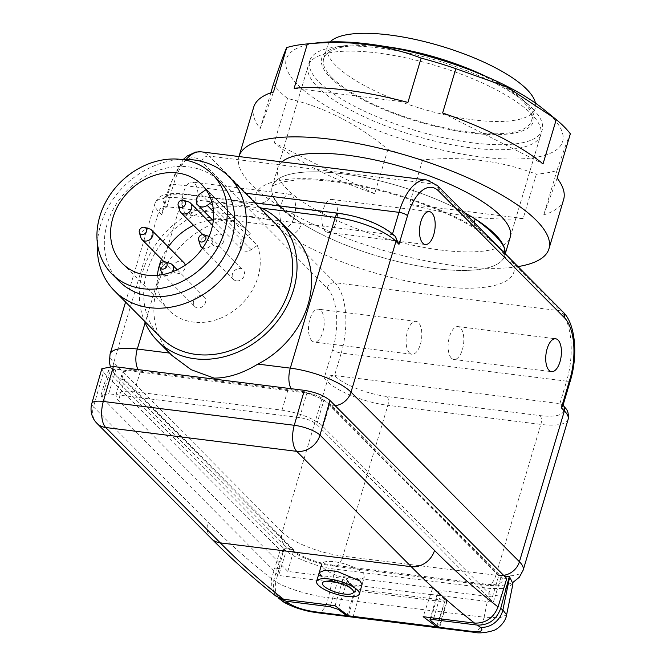 <?xml version="1.0" encoding="UTF-8"?>
<svg xmlns="http://www.w3.org/2000/svg" width="666" height="666" viewBox="0 0 666 666"><rect width="100%" height="100%" fill="white"/><g stroke="black" fill="none" stroke-linecap="round" stroke-linejoin="round"><path stroke-width="0.5" stroke-dasharray="3.33 2.5" d="M179.687 210.514A6.735 5.619 135.2 0 1 179.737 207.043A6.735 5.619 135.2 0 1 187.496 201.631A6.735 5.619 135.2 0 1 188.428 201.831M223.826 240.992A6.735 5.619 -44.8 0 0 222.677 235.506A6.735 5.619 -44.8 0 0 216.691 234.482A6.735 5.619 -44.8 0 0 211.963 239.51A6.735 5.619 -44.8 0 0 213.112 244.996A6.735 5.619 -44.8 0 0 219.106 246.02A6.735 5.619 -44.8 0 0 223.826 240.992M209.116 236.38A6.735 5.619 135.2 0 1 210.922 237.521A6.735 5.619 135.2 0 1 212.071 243.007A6.735 5.619 135.2 0 1 204.304 248.418A6.735 5.619 135.2 0 1 202.705 247.96M236.538 280.885A6.735 5.619 -44.8 0 0 243.531 277.198A6.735 5.619 -44.8 0 0 243.157 269.98A6.735 5.619 -44.8 0 0 240.21 268.573A6.735 5.619 -44.8 0 0 233.217 272.261A6.735 5.619 -44.8 0 0 233.591 279.479A6.735 5.619 -44.8 0 0 236.538 280.885M200.166 244.988A6.735 5.619 135.2 0 1 200.208 241.525A6.735 5.619 135.2 0 1 207.975 236.105A6.735 5.619 135.2 0 1 208.908 236.305M172.477 271.803A6.735 5.619 135.2 0 1 165.476 275.499A6.735 5.619 135.2 0 1 163.028 274.525M161.339 272.069A6.735 5.619 135.2 0 1 161.38 268.606A6.735 5.619 135.2 0 1 169.147 263.187A6.735 5.619 135.2 0 1 170.08 263.386M193.615 301.065A6.735 5.619 -44.8 0 0 194.763 306.56A6.735 5.619 -44.8 0 0 200.749 307.575A6.735 5.619 -44.8 0 0 205.478 302.547A6.735 5.619 -44.8 0 0 204.329 297.061A6.735 5.619 -44.8 0 0 198.335 296.045A6.735 5.619 -44.8 0 0 193.615 301.065M140.859 237.587A6.735 5.619 135.2 0 1 140.901 234.124A6.735 5.619 135.2 0 1 148.668 228.713A6.735 5.619 135.2 0 1 149.6 228.913M183.849 262.587A6.735 5.619 -44.8 0 0 180.902 261.172A6.735 5.619 -44.8 0 0 173.909 264.868A6.735 5.619 -44.8 0 0 174.284 272.078A6.735 5.619 -44.8 0 0 177.231 273.485A6.735 5.619 -44.8 0 0 185.19 265.201M211.888 202.098L213.295 201.115L257.292 245.429A55.927 46.645 135.2 0 1 245.879 299.442A55.927 46.645 135.2 0 1 193.49 322.119A55.927 46.645 135.2 0 1 169.031 310.431A55.927 46.645 135.2 0 1 157.434 275.324M213.295 201.115A55.927 46.645 -44.8 0 0 206.343 189.41L205.977 189.668M212.512 219.863A55.927 46.645 135.2 0 1 223.951 219.938A55.927 46.645 135.2 0 1 248.41 231.626A55.927 46.645 135.2 0 1 250.341 233.724L206.343 189.41M119.297 281.377A70.746 59.008 135.2 0 1 115.326 205.636A70.746 59.008 135.2 0 1 188.778 166.9A70.746 59.008 135.2 0 1 219.713 181.685M97.378 243.298A80.852 67.433 135.2 0 1 181.785 159.49M160.806 337.529A80.852 67.433 135.2 0 1 156.269 250.965A80.852 67.433 135.2 0 1 240.21 206.693A80.852 67.433 135.2 0 1 275.566 223.601M161.513 259.207A55.927 46.645 135.2 0 1 168.282 246.903M193.598 225.341A55.927 46.645 135.2 0 1 207.85 220.571M257.292 245.429L251.182 249.692A8.084 6.743 135.2 0 1 241.974 249.534A8.084 6.743 135.2 0 1 244.231 237.987L250.341 233.724M474.483 222.794A13.478 8.733 -57.8 0 0 477.589 230.111L488.245 238.137C502.672 250.94 503.904 254.229 504.512 255.294L504.678 255.786A121.279 36.613 16.6 0 0 505.094 253.629A121.279 36.613 16.6 0 1 504.678 255.786A121.279 36.613 16.6 0 1 425.366 267.158A121.279 36.613 16.6 0 1 301.756 223.31C284.465 213.719 274.65 203.838 272.319 193.656A13.478 12.621 164.4 0 1 255.744 202.914C263.886 213.969 274.783 224.95 288.453 235.864A13.478 8.733 -57.8 0 0 301.756 223.31A121.279 36.613 16.6 0 1 272.319 193.656A121.279 36.613 16.6 0 1 272.228 186.488A121.279 36.613 16.6 0 1 341.308 173.651A121.279 36.613 16.6 0 1 464.427 212.662A121.279 36.613 16.6 0 0 344.513 174.067A121.279 36.613 16.6 0 0 272.228 186.488L272.144 186.68C270.779 186.355 274.567 184.74 283.508 181.835L294.339 180.27C305.378 179.337 318.731 179.828 334.407 181.751C381.984 187.337 443.756 208.316 477.589 230.111A13.478 8.733 -57.8 0 0 477.589 230.12A13.478 8.733 -57.8 0 0 481.11 231.027A134.757 40.684 -163.4 0 0 332.401 180.686A134.757 40.684 -163.4 0 0 255.744 202.914L209.241 156.077L434.607 184.191L481.11 231.027C494.538 242.74 505.444 253.729 513.819 263.977A13.478 12.621 164.4 0 1 504.512 255.294L504.512 255.294A13.478 12.621 164.4 0 1 504.087 252.614M325.216 231.035A16.567 7.651 -82.9 0 1 322.602 212.121A16.567 7.651 -82.9 0 1 331.776 199.45A16.567 7.651 -82.9 0 1 334.24 200.757A16.567 7.651 -82.9 0 1 336.846 219.672A16.567 7.651 -82.9 0 1 327.672 232.334A16.567 7.651 -82.9 0 1 325.216 231.035M451.448 358.183A16.567 7.651 -82.9 0 1 448.842 339.269A16.567 7.651 -82.9 0 1 458.017 326.598A16.567 7.651 -82.9 0 1 460.472 327.905A16.567 7.651 -82.9 0 1 463.086 346.82A16.567 7.651 -82.9 0 1 453.912 359.482A16.567 7.651 -82.9 0 1 451.448 358.183M185.598 213.62A16.567 7.651 -82.9 0 1 182.992 194.705A16.567 7.651 -82.9 0 1 192.166 182.034A16.567 7.651 -82.9 0 1 194.622 183.341A16.567 7.651 -82.9 0 1 197.236 202.256A16.567 7.651 -82.9 0 1 188.062 214.918A16.567 7.651 -82.9 0 1 185.598 213.62M283.208 225.791A16.567 7.651 -82.9 0 1 280.602 206.885A16.567 7.651 -82.9 0 1 289.777 194.214A16.567 7.651 -82.9 0 1 292.232 195.521A16.567 7.651 -82.9 0 1 294.847 214.427A16.567 7.651 -82.9 0 1 285.672 227.098A16.567 7.651 -82.9 0 1 283.208 225.791M311.838 340.767A16.567 7.651 -82.9 0 1 309.224 321.853A16.567 7.651 -82.9 0 1 318.398 309.182A16.567 7.651 -82.9 0 1 320.862 310.489A16.567 7.651 -82.9 0 1 323.476 329.404A16.567 7.651 -82.9 0 1 314.302 342.066A16.567 7.651 -82.9 0 1 311.838 340.767M409.448 352.938A16.567 7.651 -82.9 0 1 406.834 334.032A16.567 7.651 -82.9 0 1 416.009 321.362A16.567 7.651 -82.9 0 1 418.473 322.669A16.567 7.651 -82.9 0 1 421.087 341.575A16.567 7.651 -82.9 0 1 411.913 354.245A16.567 7.651 -82.9 0 1 409.448 352.938M172.036 355.536L169.747 353.097A85.573 71.37 -44.8 0 1 168.198 262.221A85.573 71.37 -44.8 0 1 256.01 217.016A85.573 71.37 -44.8 0 1 293.431 234.898M259.124 207.034A85.573 71.37 -44.8 0 0 241.517 202.406A85.573 71.37 -44.8 0 0 160.864 237.704A85.573 71.37 -44.8 0 0 144.364 320.97M161.763 214.752L170.296 186.122A47.161 21.778 -82.9 0 1 201.482 161.497L327.189 288.112A47.161 21.778 -82.9 0 1 332.675 349.667L324.142 378.296L327.156 381.335L282.201 532.151L113.794 362.529L158.749 211.713L161.763 214.752L162.129 210.581L166.908 206.693L392.274 234.807L395.646 236.646M324.142 378.296C327.206 376.223 330.669 375.299 334.532 375.524L559.89 403.638L562.412 404.612L562.787 406.094M332.151 77.805A108.483 32.751 -163.4 0 0 444.572 127.855A108.483 32.751 -163.4 0 0 531.585 120.704A108.483 32.751 -163.4 0 0 523.11 101.623A108.483 32.751 -163.4 0 0 410.689 51.573A108.483 32.751 -163.4 0 0 323.668 58.725A108.483 32.751 -163.4 0 0 332.151 77.805M535.447 103.13A108.483 32.751 16.6 0 1 535.256 108.391A108.483 32.751 16.6 0 1 448.243 115.543A108.483 32.751 16.6 0 1 335.814 65.493A108.483 32.751 16.6 0 1 327.339 46.412A108.483 32.751 16.6 0 1 330.07 41.908M486.213 76.523A110.498 33.367 16.6 0 1 521.403 98.576A110.498 33.367 16.6 0 1 524.891 101.848A110.498 33.367 16.6 0 1 470.579 132.975A110.498 33.367 16.6 0 1 330.369 77.581A110.498 33.367 16.6 0 1 344.314 45.779A110.498 33.367 16.6 0 1 385.839 46.603M532.683 108.716A121.279 36.613 16.6 0 1 542.166 130.053A121.279 36.613 16.6 0 1 444.88 138.045A121.279 36.613 16.6 0 1 319.18 82.084A121.279 36.613 16.6 0 1 309.707 60.756A121.279 36.613 16.6 0 1 334.49 47.186A121.279 36.613 16.6 0 1 528.854 105.12A121.279 36.613 16.6 0 1 532.683 108.716M505.269 253.804L504.678 255.786A121.279 36.613 16.6 0 1 407.392 263.778A121.279 36.613 16.6 0 1 281.701 207.817A121.279 36.613 16.6 0 1 272.228 186.488L309.707 60.756M347.202 614.934L355.261 589.393L347.078 581.152L338.528 577.772L287.82 571.436L116.916 399.034L115.901 395.171L121.587 391.683L134.332 391.733L282.001 410.156C297.902 412.587 310.872 417.366 320.929 424.483L492.424 596.961L441.716 590.642L437.878 591.366L430.577 617.623M355.261 589.393L360.389 591.425L353.188 616.4M439.585 627.83L446.911 601.498L446.595 600.79C447.336 601.723 446.67 602.106 444.605 601.931L360.389 591.425M437.878 591.366L446.595 600.79L439.135 627.364M282.001 410.156L288.345 388.528A32.551 9.824 16.6 0 1 329.645 404.845L323.043 426.348M492.424 596.961L498.867 575.282L504.22 575.948M498.867 575.282L329.645 404.845M473.027 632.167A20.213 9.332 97.1 0 0 484.107 617.232L500.083 617.74L506.61 614.835M512.962 583.841L505.661 588.528L490.001 588.461L335.123 569.139C318.248 567.657 290.051 556.46 283.783 548.751L283.45 548.409L273.768 580.044L273.46 590.334L278.679 598.251M317.241 612.737A20.213 9.332 97.1 0 0 328.321 597.802C309.598 595.404 284.548 587.77 275.957 581.709A20.213 17.308 -52.8 0 0 281.443 600.366M287.82 571.436L293.897 549.716L124.675 379.27L118.44 400.824M293.897 549.716L283.45 548.409M288.345 388.528L140.676 370.105A32.551 9.824 -163.4 0 0 122.128 373.576A32.551 9.824 -163.4 0 0 124.675 379.27M323.493 568.015A22.236 6.71 -163.4 0 0 346.536 578.271A22.236 6.71 -163.4 0 0 364.369 576.806A22.236 6.71 -163.4 0 0 362.629 572.902A22.236 6.71 -163.4 0 0 339.585 562.637A22.236 6.71 -163.4 0 0 321.753 564.102A22.236 6.71 -163.4 0 0 323.493 568.015A22.236 6.71 16.6 0 1 321.753 564.102A22.236 6.71 16.6 0 1 339.585 562.637A22.236 6.71 16.6 0 1 362.629 572.902A22.236 6.71 16.6 0 1 364.369 576.806A22.236 6.71 16.6 0 1 346.536 578.271A22.236 6.71 16.6 0 1 323.493 568.015M102.04 397.577L109.382 372.952L286.164 551.007L280.719 568.739L274.775 567.99L280.711 568.731L278.654 575.466L102.04 397.577L101.007 395.188L108.658 393.781L299.625 417.599C307.126 418.822 312.829 421.07 316.725 424.359L493.34 602.247L495.404 595.521L501.332 596.261M286.164 551.007L280.228 550.274L274.775 567.99M432.717 587.812L343.648 576.698L356.085 589.227L445.154 600.341L432.717 587.812L423.16 616.699M436.896 625.715L445.154 600.341M335.081 605.71L343.648 576.698M356.085 589.227L348.376 615.8M109.382 372.952L108.35 370.571L116.001 369.155L306.968 392.982C314.469 394.197 320.171 396.445 324.067 399.733L500.849 577.788L506.776 578.529L500.441 579.129L495.396 595.512L501.323 596.253M91.825 403.454A20.213 5.811 -163.9 0 0 93.456 406.834L103.446 372.211L280.228 550.274L285.747 552.347M103.446 372.211L101.865 368.673M362.038 584.64L364.369 576.806L362.029 584.673L356.493 586.937L344.305 585.747L321.045 576.215M276.182 596.278L271.179 588.602L271.512 578.654L274.783 567.998M430.411 594.388L493.34 602.247M500.849 577.788L500.441 579.129M341.566 583.308L278.654 575.466M341.741 583.483L430.586 594.563M319.996 42.582A144.189 43.531 -163.4 0 0 297.519 84.599A144.189 43.531 -163.4 0 0 480.486 156.885A144.189 43.531 -163.4 0 0 551.348 116.267A144.189 43.531 -163.4 0 0 543.506 109.207M570.354 133.799C568.531 137.221 564.069 149.467 556.984 170.529A161.705 48.826 -163.4 0 1 536.371 174.184C501.098 160.689 463.178 155.961 422.602 159.99A161.705 48.826 -163.4 0 1 387.878 149.434C357.184 123.776 323.718 106.801 287.487 98.51A161.705 48.826 -163.4 0 1 279.529 91.292A161.705 48.826 -163.4 0 1 273.376 84.299M540.659 135.081A121.279 36.613 16.6 0 1 443.381 143.073A121.279 36.613 16.6 0 1 317.682 87.113A121.279 36.613 16.6 0 1 308.208 65.784A121.279 36.613 16.6 0 1 405.494 57.792A121.279 36.613 16.6 0 1 531.185 113.753A121.279 36.613 16.6 0 1 540.659 135.081L510.198 237.263A121.279 36.613 16.6 0 1 412.912 245.263A121.279 36.613 16.6 0 1 287.221 189.302A121.279 36.613 16.6 0 1 277.747 167.965A121.279 36.613 16.6 0 1 281.893 161.896M517.965 266.591A161.705 48.826 16.6 0 1 251.64 184.865A161.705 48.826 16.6 0 1 238.969 156.543M387.878 149.434L374.667 193.756A161.705 48.826 16.6 0 1 274.275 142.832L287.487 98.51M536.371 174.184L523.16 218.498A161.705 48.826 16.6 0 1 409.39 204.312L422.602 159.99M563.619 199.567A161.705 48.826 16.6 0 1 543.772 214.852L556.984 170.529M270.854 92.774L260.165 128.621A161.705 48.826 16.6 0 1 253.688 107.176M374.667 193.756L274.275 142.832M523.16 218.498L409.39 204.312M557.142 178.122L543.772 214.852M442.64 112.987L543.031 163.911M294.147 88.245L407.917 102.431M260.165 128.621L273.535 91.891M251.182 249.692L213.536 211.771M244.231 237.987L200.233 193.673M331.768 564.926L484.773 584.015A30.994 9.357 -163.4 0 0 500.008 575.282L331.601 405.661A30.994 9.357 -163.4 0 0 292.274 390.126L139.261 371.037A30.994 9.357 -163.4 0 0 124.026 379.77L292.441 549.392A30.994 9.357 -163.4 0 0 331.768 564.926A16.841 7.776 97.1 0 0 334.265 566.25A16.841 7.776 97.1 0 0 342.898 556.135L387.862 405.319L540.867 424.409L495.912 575.224L342.898 556.135A47.835 14.444 16.6 0 1 282.201 532.151A16.841 14.053 135.2 0 0 285.073 545.87L116.667 376.248A16.841 14.053 135.2 0 1 113.794 362.529A47.835 14.444 16.6 0 1 110.056 354.112M261.605 208.133L182.259 198.235L145.138 322.777M245.354 193.173L173.61 184.224L166.908 206.693L166.517 206.294A41.101 12.413 16.6 0 1 186.713 194.722L339.727 213.803A41.101 12.413 16.6 0 1 391.883 234.407L392.274 234.807L392.582 233.766M327.189 288.112A6.735 5.619 135.2 0 1 334.956 282.7L288.453 235.864A134.757 40.684 -163.4 0 0 437.162 286.205A134.757 40.684 -163.4 0 0 513.819 263.977L560.322 310.814L334.956 282.7A53.904 24.892 97.1 0 1 341.225 353.047L566.591 381.16L559.89 403.638L560.289 404.037A41.101 12.413 16.6 0 1 540.084 415.609L387.079 396.528A41.101 12.413 16.6 0 1 334.923 375.924L334.532 375.524L341.225 353.047A6.735 2.031 -163.4 0 1 332.675 349.667M201.482 161.497A6.735 5.619 135.2 0 1 209.241 156.077A53.904 24.892 97.1 0 0 201.232 151.84M186.139 159.424A53.904 24.892 97.1 0 0 173.61 184.224A6.735 2.031 16.6 0 0 169.772 184.932L183.3 159.44M426.598 179.953A53.904 24.892 -82.9 0 1 434.607 184.191A6.735 5.619 135.2 0 1 437.554 185.598M563.269 312.221A6.735 5.619 135.2 0 0 560.322 310.814A53.904 24.892 -82.9 0 1 566.591 381.16A6.735 2.031 -163.4 0 0 570.429 380.452M540.084 415.609A6.735 3.114 -82.9 0 1 540.867 424.409A47.835 14.444 -163.4 0 0 568.123 419.347M523.16 570.154A47.835 14.444 16.6 0 1 495.912 575.224A16.841 7.776 97.1 0 1 487.279 585.339L498.593 585.889L508.033 584.415L512.987 582.375M334.923 375.924A6.735 5.619 -44.8 0 0 327.156 381.335A47.835 14.444 -163.4 0 0 387.862 405.319A6.735 3.114 -82.9 0 0 387.079 396.528M186.713 194.722A6.735 3.114 -82.9 0 0 185.714 194.189A6.735 3.114 -82.9 0 0 182.259 198.235A47.835 14.444 -163.4 0 0 155.011 203.297A47.835 14.444 -163.4 0 0 158.749 211.713A6.735 5.619 135.2 0 1 166.517 206.294M138.17 369.613A16.841 7.776 97.1 0 0 139.261 371.037M124.026 379.77A16.841 14.053 135.2 0 1 116.667 376.248L112.587 371.137L110.29 366.25M292.441 549.392A16.841 14.053 135.2 0 1 285.073 545.87C297.527 556.593 313.919 563.386 334.265 566.25L487.279 585.339A16.841 7.776 97.1 0 1 484.773 584.015M291.175 388.694A16.841 7.776 97.1 0 0 292.274 390.126M335.156 405.669A16.841 14.053 135.2 0 1 331.601 405.661M503.563 575.291A16.841 14.053 135.2 0 1 500.008 575.282M394.821 235.822A6.735 5.619 -44.8 0 0 391.883 234.407M338.728 213.278A6.735 3.114 -82.9 0 1 339.727 213.803M170.296 186.122A6.735 2.031 16.6 0 1 169.772 184.932L162.129 210.581M560.289 404.037A6.735 5.619 135.2 0 1 563.236 405.444M438.403 592.54L430.452 620.87M433.816 618.023L441.716 590.642M444.605 601.931L437.595 626.231M335.123 569.139L328.321 597.802L484.107 617.232L490.001 588.461M273.768 580.044L275.957 581.709L283.783 548.751M347.078 581.152L338.486 608.349M330.627 605.153L338.528 577.772M134.332 391.733L140.676 370.105M271.512 578.654A2001.147 924.025 -82.9 0 1 207.983 522.186L93.456 406.834A20.213 16.858 135.2 0 0 96.903 423.293M211.43 538.644A20.213 16.858 135.2 0 1 207.983 522.186M316.725 424.359L324.067 399.733M299.625 417.599L306.968 392.982M108.658 393.781L116.001 369.155M212.554 225.308L222.677 235.506M210.922 237.521L243.157 269.98M162.97 274.534L194.763 306.56M163.969 261.688L174.284 272.078M201.79 184.673L248.41 231.626M122.419 263.478L169.031 310.431M177.223 269.763L204.329 297.061M202.539 248.202L233.591 279.479M202.797 234.607L213.112 244.996M241.974 249.534L213.295 220.654M331.776 199.45L429.387 211.63M458.017 326.598L555.627 338.778M289.777 194.214L192.166 182.034M416.009 321.362L318.398 309.182M125.574 302.048L155.011 203.297C157.293 198.576 160.165 195.871 163.636 195.196C169.289 193.348 176.648 193.015 185.714 194.189L254.936 202.822M563.036 405.244L562.412 404.612M411.913 354.245L314.302 342.066M285.672 227.098L188.062 214.918M453.912 359.482L551.523 371.661M327.672 232.334L425.283 244.514M531.585 120.704L535.256 108.391M510.198 237.263L542.166 130.053M344.314 45.779L334.49 47.186M521.403 98.576L528.854 105.12M323.668 58.725L327.339 46.412M115.901 395.171L122.128 373.576M352.555 589.901A26.948 26.948 0 0 0 324.467 581.526M319.222 572.585L321.753 564.102M101.007 395.188L108.35 370.571M308.208 65.784L277.747 167.965"/><path stroke-width="1" d="M183.416 200.275L188.428 201.831A6.735 5.619 135.2 0 1 190.443 203.038A6.735 5.619 135.2 0 1 191.592 208.525A6.735 5.619 135.2 0 1 183.824 213.944A6.735 5.619 135.2 0 1 180.886 212.537A6.735 5.619 135.2 0 1 179.687 210.514L178.172 205.486A4.046 3.372 135.2 0 1 179.154 201.698A4.046 3.372 135.2 0 1 182.859 200.158A4.046 3.372 135.2 0 1 183.416 200.275A4.046 3.372 135.2 0 1 185.215 204.587A4.046 3.372 135.2 0 1 180.653 207.542A4.046 3.372 135.2 0 1 178.172 205.486M203.896 234.757A4.046 3.372 135.2 0 1 205.786 238.769A4.046 3.372 135.2 0 1 202.181 241.991A4.046 3.372 135.2 0 1 198.643 239.96A4.046 3.372 135.2 0 1 198.676 237.879A4.046 3.372 135.2 0 1 203.896 234.757L208.908 236.305A6.735 5.619 135.2 0 1 209.116 236.38M202.705 247.96A6.735 5.619 135.2 0 1 201.357 247.011A6.735 5.619 135.2 0 1 200.166 244.988L198.643 239.96M163.028 274.525A6.735 5.619 135.2 0 1 162.529 274.092A6.735 5.619 135.2 0 1 161.339 272.069L159.815 267.041A4.046 3.372 135.2 0 1 160.806 263.253A4.046 3.372 135.2 0 1 164.502 261.713A4.046 3.372 135.2 0 1 165.06 261.83A4.046 3.372 135.2 0 1 166.858 266.15A4.046 3.372 135.2 0 1 162.304 269.097A4.046 3.372 135.2 0 1 159.815 267.041M165.06 261.83L170.08 263.386A6.735 5.619 135.2 0 1 172.094 264.593A6.735 5.619 135.2 0 1 173.243 270.08A6.735 5.619 135.2 0 1 172.477 271.803M144.589 227.356L149.6 228.913A6.735 5.619 135.2 0 1 151.615 230.12A6.735 5.619 135.2 0 1 152.764 235.606A6.735 5.619 135.2 0 1 144.997 241.025A6.735 5.619 135.2 0 1 142.049 239.61A6.735 5.619 135.2 0 1 140.859 237.587L139.344 232.559A4.046 3.372 135.2 0 1 139.369 230.486A4.046 3.372 135.2 0 1 144.589 227.356A4.046 3.372 135.2 0 1 146.487 231.368A4.046 3.372 135.2 0 1 142.874 234.599A4.046 3.372 135.2 0 1 139.344 232.559M177.331 172.985A55.927 46.645 135.2 0 1 201.79 184.673A55.927 46.645 135.2 0 1 204.928 244.547A55.927 46.645 135.2 0 1 146.87 275.166A55.927 46.645 135.2 0 1 122.419 263.478A55.927 46.645 135.2 0 1 119.272 203.605A55.927 46.645 135.2 0 1 177.331 172.985M142.832 288.711A70.746 59.008 135.2 0 1 111.896 273.917A70.746 59.008 135.2 0 1 107.925 198.177A70.746 59.008 135.2 0 1 181.368 159.44A70.746 59.008 135.2 0 1 212.304 174.226A70.746 59.008 135.2 0 1 216.284 249.975A70.746 59.008 135.2 0 1 142.832 288.711M212.304 174.226L219.713 181.685A70.746 59.008 135.2 0 1 223.684 257.434A70.746 59.008 135.2 0 1 150.233 296.17A70.746 59.008 135.2 0 1 119.297 281.377L111.896 273.917M181.785 159.49A80.852 67.433 135.2 0 1 193.798 159.948A80.852 67.433 135.2 0 1 229.154 176.848A80.852 67.433 135.2 0 1 233.691 263.42A80.852 67.433 135.2 0 1 149.75 307.684A80.852 67.433 135.2 0 1 114.394 290.784A80.852 67.433 135.2 0 1 97.378 243.298M229.154 176.848L275.566 223.601A80.852 67.433 135.2 0 1 280.103 310.165A80.852 67.433 135.2 0 1 196.162 354.437A80.852 67.433 135.2 0 1 160.806 337.529L114.394 290.784M157.434 275.324A55.927 46.645 135.2 0 1 161.513 259.207M168.282 246.903A55.927 46.645 135.2 0 1 193.598 225.341M207.85 220.571A55.927 46.645 135.2 0 1 212.512 219.863M185.19 265.201A6.735 5.619 -44.8 0 0 183.849 262.587L151.615 230.12M205.977 189.668L200.233 193.673A8.084 6.743 -44.8 0 0 197.969 205.22A8.084 6.743 -44.8 0 0 207.184 205.378L211.888 202.098M422.827 243.207A16.567 7.651 -82.9 0 1 420.213 224.3A16.567 7.651 -82.9 0 1 429.387 211.63A16.567 7.651 -82.9 0 1 431.851 212.937A16.567 7.651 -82.9 0 1 434.457 231.843A16.567 7.651 -82.9 0 1 425.283 244.514A16.567 7.651 -82.9 0 1 422.827 243.207M549.059 370.354A16.567 7.651 -82.9 0 1 546.453 351.448A16.567 7.651 -82.9 0 1 555.627 338.778A16.567 7.651 -82.9 0 1 558.083 340.085A16.567 7.651 -82.9 0 1 560.697 358.991A16.567 7.651 -82.9 0 1 551.523 371.661A16.567 7.651 -82.9 0 1 549.059 370.354M278.929 220.296L293.431 234.898A85.573 71.37 -44.8 0 1 257.867 364.094C242.682 373.385 228.105 378.063 214.119 378.113L191.192 369.722L172.036 355.536L157.484 340.875A85.573 71.37 -44.8 0 0 194.905 358.766A85.573 71.37 -44.8 0 0 283.733 311.913A85.573 71.37 -44.8 0 0 278.929 220.296A85.573 71.37 -44.8 0 0 259.124 207.034M144.364 320.97A85.573 71.37 -44.8 0 0 157.484 340.875M474.483 222.794A13.478 8.733 -57.8 0 1 475.141 218.956A121.279 36.613 16.6 0 1 504.587 248.609A121.279 36.613 16.6 0 1 505.094 253.629A121.279 36.613 16.6 0 0 495.204 234.449A121.279 36.613 16.6 0 0 464.427 212.662A121.279 36.613 16.6 0 1 475.141 218.956C491.724 230.935 501.54 240.826 504.587 248.609A13.478 12.621 164.4 0 0 504.087 252.614M257.867 364.094L290.309 368.14L335.273 217.324A47.835 14.444 -163.4 0 1 395.97 241.308A6.735 5.619 -44.8 0 0 394.821 235.822L398.992 244.339L395.97 241.308L351.015 392.124L519.422 561.746L564.385 410.93L561.371 407.892L569.905 379.262A47.161 21.778 97.1 0 0 564.418 317.707L438.703 191.084A47.161 21.778 97.1 0 0 407.525 215.709L398.992 244.339M564.418 317.707A6.735 5.619 135.2 0 0 563.269 312.221C575.607 324.151 578.005 355.419 570.429 380.452L562.787 406.094L561.371 407.892M330.07 41.908A108.483 32.751 16.6 0 1 422.452 41.109A108.483 32.751 16.6 0 1 526.781 89.319A108.483 32.751 16.6 0 1 535.447 103.13M385.839 46.603A110.498 33.367 16.6 0 1 486.213 76.523M437.595 626.231L437.171 627.697C439.443 628.088 440.093 627.98 439.135 627.364L429.903 620.021L433.358 619.605L433.816 618.023M504.22 575.948L509.323 576.59L500.699 608.358C496.503 619.721 488.752 625.299 477.447 625.099L433.358 619.605M506.61 614.835L512.962 583.841L509.657 576.923L502.88 610.023A20.213 17.333 127.3 0 1 480.178 627.197C484.232 630.893 481.102 632.242 470.795 631.251A20.213 9.332 97.1 0 0 473.027 632.167L473.027 632.167C478.454 633.483 485.256 632.941 493.423 630.544C496.728 629.82 505.569 622.877 506.61 614.835L502.88 610.023L500.699 608.358M439.577 627.83L439.135 627.364M477.447 625.099L480.178 627.197M281.443 600.366L278.679 598.251L286.089 601.232L288.836 603.329C294.946 607.284 303.671 610.106 315.01 611.813A20.213 9.332 97.1 0 0 317.241 612.737L317.241 612.737C310.806 611.721 308.383 611.563 298.21 608.449C289.552 605.402 283.966 602.705 281.443 600.366L281.443 600.366A20.213 17.308 -52.8 0 0 288.836 603.329M286.089 601.232L330.17 606.734L338.17 609.357L346.911 615.859L347.202 614.934M437.171 627.697L352.955 617.191L346.911 615.859M318.356 585.248A22.236 6.71 -163.4 0 0 341.4 595.512A22.236 6.71 -163.4 0 0 359.232 594.047A22.236 6.71 -163.4 0 0 357.492 590.134A22.236 6.71 -163.4 0 0 334.449 579.878A22.236 6.71 -163.4 0 0 316.616 581.343A22.236 6.71 -163.4 0 0 318.356 585.248M352.156 589.468A16.167 4.878 -163.4 0 0 338.778 582.858A16.167 4.878 -163.4 0 0 324.467 581.526A16.167 4.878 -163.4 0 0 323.693 585.913A16.167 4.878 -163.4 0 0 343.706 593.955A16.167 4.878 -163.4 0 0 352.564 589.901A16.167 4.878 -163.4 0 0 352.156 589.468M321.045 576.215L319.23 572.585L324.792 570.179L336.988 571.345L360.189 581.093L362.029 584.673M113.378 366.516L103.297 401.465A20.213 5.811 -163.9 0 0 91.825 403.454L101.865 368.673L113.378 366.516L304.345 390.343C315.576 392.182 324.126 395.562 329.995 400.474L506.776 578.529L498.06 606.917C493.606 617.948 485.789 623.351 474.608 623.118L423.16 616.699L436.546 626.798L436.896 625.715M436.546 626.798L348.376 615.8L335.081 605.71L283.641 599.292L276.182 596.278C253.996 578.995 232.409 559.781 211.43 538.644A20.213 16.858 135.2 0 0 220.271 542.873L411.23 566.691L296.711 451.348L105.744 427.522L220.271 542.873A2021.36 933.357 97.1 0 0 283.641 599.292M329.995 400.474L320.005 435.098A20.213 5.811 -163.9 0 0 294.264 425.291L304.345 390.343M548.942 248.818L563.619 199.567A161.705 48.826 16.6 0 0 557.142 178.122L570.354 133.799A161.705 48.826 -163.4 0 0 564.202 126.806A161.705 48.826 -163.4 0 0 556.243 119.589L543.031 163.911A161.705 48.826 16.6 0 0 442.64 112.987L455.852 68.665A161.705 48.826 -163.4 0 0 421.128 58.108L407.917 102.431A161.705 48.826 16.6 0 0 294.147 88.245L307.359 43.923A161.705 48.826 -163.4 0 0 304.737 44.172A161.705 48.826 -163.4 0 0 286.746 47.577L273.535 91.891A161.705 48.826 16.6 0 0 253.688 107.176L239.002 156.418A161.705 48.826 16.6 0 1 368.714 145.762A161.705 48.826 16.6 0 1 536.305 220.371A161.705 48.826 16.6 0 1 548.942 248.818A161.705 48.826 16.6 0 1 517.965 266.591M281.893 161.896A121.279 36.613 16.6 0 1 386.18 162.554A121.279 36.613 16.6 0 1 500.724 215.934A121.279 36.613 16.6 0 1 510.198 237.263L505.269 253.804M455.852 68.665L507.126 87.046L554.895 118.481L543.506 109.207A144.189 43.531 -163.4 0 0 319.996 42.582L304.737 44.172M270.854 92.774L273.376 84.299C280.428 63.353 284.882 51.115 286.746 47.577M554.895 118.481L556.243 119.589M307.359 43.923C347.935 39.893 385.864 44.622 421.128 58.108M213.536 211.771L207.184 205.378M145.138 322.777L137.304 349.051L169.597 353.08M394.821 235.822C381.585 224.525 362.887 217.008 338.728 213.278A6.735 3.114 -82.9 0 0 335.273 217.324L261.605 208.133M392.582 233.766L398.976 212.337L245.354 193.173M183.3 159.44L187.104 156.052L195.729 152.048L201.232 151.84A53.904 24.892 97.1 0 0 186.139 159.424M407.525 215.709A6.735 2.031 16.6 0 0 398.976 212.337A53.904 24.892 -82.9 0 1 426.598 179.953L201.232 151.84M503.563 575.291A16.841 14.053 135.2 0 0 519.422 561.746A47.835 14.444 16.6 0 1 523.16 570.154L568.123 419.347A47.835 14.444 -163.4 0 0 564.385 410.93A6.735 5.619 135.2 0 0 563.236 405.444L563.036 405.244M291.175 388.694A16.841 7.776 97.1 0 1 290.309 368.14A47.835 14.444 16.6 0 1 351.015 392.124A16.841 14.053 135.2 0 1 335.156 405.669M125.574 302.048L110.056 354.112A47.835 14.444 16.6 0 1 137.304 349.051A16.841 7.776 97.1 0 0 138.17 369.613M563.269 312.221L437.554 185.598A6.735 5.619 135.2 0 1 438.703 191.084M570.429 380.452A6.735 2.031 -163.4 0 0 569.905 379.262M439.019 627.28L470.795 631.251M346.795 615.784L315.01 611.813M338.486 608.349L338.17 609.357M330.17 606.734L330.627 605.153M353.188 616.4L352.955 617.191M474.608 623.118A2021.36 933.357 -82.9 0 1 411.23 566.691A20.213 16.858 -44.8 0 0 434.532 550.449A2001.147 924.025 97.1 0 0 498.06 606.917M91.825 403.454A20.213 20.213 0 0 0 96.903 423.293A20.213 16.858 135.2 0 0 105.744 427.522A20.213 9.332 -82.9 0 1 103.297 401.465L294.264 425.291A20.213 9.332 -82.9 0 0 296.711 451.348A20.213 16.858 -44.8 0 0 320.005 435.098L434.532 550.449M190.443 203.038L212.554 225.308M162.529 274.092L162.97 274.534M142.049 239.61L163.969 261.688M172.094 264.593L177.223 269.763M201.357 247.011L202.539 248.202M180.886 212.537L202.797 234.607M213.295 220.654L197.969 205.22M110.056 354.112L109.382 362.254L110.29 366.25M512.987 582.375L519.347 577.231L523.16 570.154M254.936 202.822L338.728 213.278M437.554 185.598L426.598 179.953M563.236 405.444C565.834 409.057 569.155 409.898 568.123 419.347M430.577 617.623L429.911 620.021M473.027 632.167L317.241 612.737M362.038 584.64L359.232 594.047M321.753 564.102L316.616 581.343M96.903 423.293L211.43 538.644"/></g></svg>
